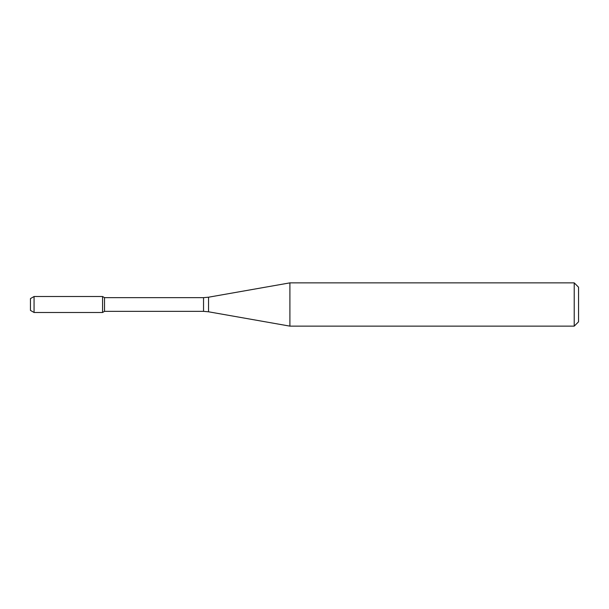 <?xml version="1.0" encoding="UTF-8"?>
<svg xmlns="http://www.w3.org/2000/svg" width="609" height="609" viewBox="0 0 609 609"><rect width="100%" height="100%" fill="white"/><g stroke="black" fill="none" stroke-linecap="round" stroke-linejoin="round"><path stroke-width="0.91" d="M574.226 326.135L574.226 282.865L578.55 287.189L578.55 321.811L574.226 326.135L289.907 326.135L208.544 311.793L203.535 311.351L104.527 311.351L102.571 312.486L102.571 296.514L34.058 296.514L34.058 312.486L30.45 310.4L30.45 298.6L34.058 296.514M104.527 311.351L104.527 297.649L102.571 296.514L102.571 312.486L34.058 312.486M289.907 326.135L289.907 282.865L208.544 297.207L208.544 311.793M203.535 311.351L203.535 297.649L104.527 297.649M203.535 297.649L208.544 297.207M574.226 282.865L289.907 282.865"/></g></svg>
